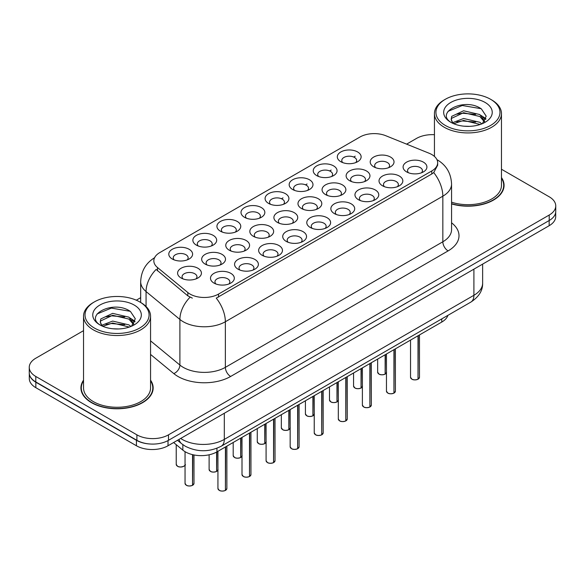 <?xml version="1.0" encoding="UTF-8"?>
<svg xmlns="http://www.w3.org/2000/svg" width="585" height="585" viewBox="0 0 585 585"><rect width="100%" height="100%" fill="white"/><g stroke="black" fill="none" stroke-linecap="round" stroke-linejoin="round"><path stroke-width="0.88" d="M340.799 161.701L340.799 161.701A11.912 6.881 180 0 1 340.799 151.976A11.912 6.881 180 0 1 357.647 151.976A11.912 6.881 180 0 1 357.647 161.701A11.912 6.881 180 0 1 340.799 161.701M355.695 162.615A7.444 4.3 0 0 0 356.667 160.487A7.444 4.3 0 0 0 354.488 157.445A7.444 4.3 0 0 0 346.371 156.517A7.444 4.3 0 0 0 341.779 160.487A7.444 4.3 0 0 0 342.752 162.615M268.573 203.405L268.573 203.405A11.912 6.881 180 0 1 268.573 193.672A11.912 6.881 180 0 1 285.421 193.672A11.912 6.881 180 0 1 285.421 203.405A11.912 6.881 180 0 1 268.573 203.405M283.469 204.319A7.444 4.3 0 0 0 284.442 202.191A7.444 4.3 0 0 0 282.262 199.149A7.444 4.3 0 0 0 274.146 198.213A7.444 4.3 0 0 0 269.553 202.191A7.444 4.3 0 0 0 270.526 204.319M244.501 217.306A11.912 6.881 180 0 1 244.493 217.306A11.912 6.881 180 0 1 244.501 207.573A11.912 6.881 180 0 1 261.349 207.573A11.912 6.881 180 0 1 261.349 217.306A11.912 6.881 180 0 1 244.501 217.306M259.396 218.212A7.444 4.3 0 0 0 260.369 216.084A7.444 4.3 0 0 0 258.19 213.05A7.444 4.3 0 0 0 250.073 212.114A7.444 4.3 0 0 0 245.473 216.084A7.444 4.3 0 0 0 246.453 218.212M220.421 231.199L220.421 231.199A11.912 6.881 180 0 1 220.421 221.474A11.912 6.881 180 0 1 237.276 221.474A11.912 6.881 180 0 1 237.276 231.199A11.912 6.881 180 0 1 220.421 231.199M235.316 232.113A7.444 4.3 0 0 0 236.296 229.985A7.444 4.3 0 0 0 234.11 226.943A7.444 4.3 0 0 0 226 226.015A7.444 4.3 0 0 0 221.401 229.985A7.444 4.3 0 0 0 222.373 232.113M292.646 189.503L292.646 189.503A11.912 6.881 180 0 1 292.646 179.778A11.912 6.881 180 0 1 309.502 179.778A11.912 6.881 180 0 1 309.502 189.503A11.912 6.881 180 0 1 292.646 189.503M307.542 190.417A7.444 4.3 0 0 0 308.522 188.29A7.444 4.3 0 0 0 306.335 185.248A7.444 4.3 0 0 0 298.226 184.319A7.444 4.3 0 0 0 293.626 188.29A7.444 4.3 0 0 0 294.599 190.417M316.719 175.602L316.719 175.602A11.912 6.881 180 0 1 316.719 165.877A11.912 6.881 180 0 1 333.574 165.877A11.912 6.881 180 0 1 333.574 175.602A11.912 6.881 180 0 1 316.719 175.602M331.622 176.516A7.444 4.3 0 0 0 332.594 174.388A7.444 4.3 0 0 0 330.415 171.346A7.444 4.3 0 0 0 322.298 170.418A7.444 4.3 0 0 0 317.699 174.388A7.444 4.3 0 0 0 318.679 176.516M196.348 245.1L196.348 245.1A11.912 6.881 180 0 1 196.348 235.375A11.912 6.881 180 0 1 213.196 235.375A11.912 6.881 180 0 1 213.196 245.1A11.912 6.881 180 0 1 196.348 245.1M211.243 246.014A7.444 4.3 0 0 0 212.216 243.886A7.444 4.3 0 0 0 210.037 240.844A7.444 4.3 0 0 0 201.92 239.916A7.444 4.3 0 0 0 197.328 243.886A7.444 4.3 0 0 0 198.3 246.014M172.275 259.001L172.275 259.001A11.912 6.881 180 0 1 172.275 249.276A11.912 6.881 180 0 1 189.123 249.276A11.912 6.881 180 0 1 189.123 259.001A11.912 6.881 180 0 1 172.275 259.001M187.171 259.916A7.444 4.3 0 0 0 188.143 257.788A7.444 4.3 0 0 0 185.964 254.746A7.444 4.3 0 0 0 177.847 253.817A7.444 4.3 0 0 0 173.248 257.788A7.444 4.3 0 0 0 174.228 259.916M373.691 166.791L373.691 166.791A11.912 6.881 180 0 1 373.691 157.065A11.912 6.881 180 0 1 390.539 157.065A11.912 6.881 180 0 1 390.539 166.791A11.912 6.881 180 0 1 373.691 166.791M388.586 167.705A7.444 4.3 0 0 0 389.559 165.577A7.444 4.3 0 0 0 387.38 162.535A7.444 4.3 0 0 0 379.263 161.606A7.444 4.3 0 0 0 374.663 165.577A7.444 4.3 0 0 0 375.643 167.705M349.611 180.692L349.611 180.692A11.912 6.881 180 0 1 349.611 170.966A11.912 6.881 180 0 1 366.466 170.966A11.912 6.881 180 0 1 366.466 180.692A11.912 6.881 180 0 1 349.611 180.692M364.506 181.606A7.444 4.3 0 0 0 365.486 179.478A7.444 4.3 0 0 0 363.307 176.436A7.444 4.3 0 0 0 355.19 175.507A7.444 4.3 0 0 0 350.59 179.478A7.444 4.3 0 0 0 351.57 181.606M277.385 222.395L277.385 222.395A11.912 6.881 180 0 1 277.385 212.662A11.912 6.881 180 0 1 294.24 212.662A11.912 6.881 180 0 1 294.24 222.395A11.912 6.881 180 0 1 277.385 222.395M292.281 223.302A7.444 4.3 0 0 0 293.26 221.174A7.444 4.3 0 0 0 291.081 218.139A7.444 4.3 0 0 0 282.964 217.203A7.444 4.3 0 0 0 278.365 221.174A7.444 4.3 0 0 0 279.345 223.302M325.538 194.593L325.538 194.593A11.912 6.881 180 0 1 325.538 184.867A11.912 6.881 180 0 1 342.386 184.867A11.912 6.881 180 0 1 342.386 194.593A11.912 6.881 180 0 1 325.538 194.593M340.433 195.507A7.444 4.3 0 0 0 341.406 193.379A7.444 4.3 0 0 0 339.227 190.337A7.444 4.3 0 0 0 331.11 189.401A7.444 4.3 0 0 0 326.518 193.379A7.444 4.3 0 0 0 327.49 195.507M301.465 208.494L301.465 208.494A11.912 6.881 180 0 1 301.465 198.761A11.912 6.881 180 0 1 318.313 198.761A11.912 6.881 180 0 1 318.313 208.494A11.912 6.881 180 0 1 301.465 208.494M316.361 209.408A7.444 4.3 0 0 0 317.333 207.273A7.444 4.3 0 0 0 315.154 204.238A7.444 4.3 0 0 0 307.037 203.302A7.444 4.3 0 0 0 302.438 207.273A7.444 4.3 0 0 0 303.418 209.408M205.159 264.091L205.159 264.091A11.912 6.881 180 0 1 205.159 254.365A11.912 6.881 180 0 1 222.015 254.365A11.912 6.881 180 0 1 222.015 264.091A11.912 6.881 180 0 1 205.159 264.091M220.055 265.005A7.444 4.3 0 0 0 221.035 262.877A7.444 4.3 0 0 0 218.856 259.835A7.444 4.3 0 0 0 210.739 258.906A7.444 4.3 0 0 0 206.139 262.877A7.444 4.3 0 0 0 207.119 265.005M229.24 250.19L229.24 250.19A11.912 6.881 180 0 1 229.24 240.464A11.912 6.881 180 0 1 246.088 240.464A11.912 6.881 180 0 1 246.088 250.19A11.912 6.881 180 0 1 229.24 250.19M244.135 251.104A7.444 4.3 0 0 0 245.108 248.976A7.444 4.3 0 0 0 242.929 245.934A7.444 4.3 0 0 0 234.812 245.005A7.444 4.3 0 0 0 230.212 248.976A7.444 4.3 0 0 0 231.192 251.104M253.312 236.289L253.312 236.289A11.912 6.881 180 0 1 253.312 226.563A11.912 6.881 180 0 1 270.16 226.563A11.912 6.881 180 0 1 270.16 236.289A11.912 6.881 180 0 1 253.312 236.289M268.208 237.203A7.444 4.3 0 0 0 269.188 235.075A7.444 4.3 0 0 0 267.001 232.033A7.444 4.3 0 0 0 258.884 231.104A7.444 4.3 0 0 0 254.292 235.075A7.444 4.3 0 0 0 255.265 237.203M181.087 277.992L181.087 277.992A11.912 6.881 180 0 1 181.087 268.259A11.912 6.881 180 0 1 197.935 268.259A11.912 6.881 180 0 1 197.935 277.992A11.912 6.881 180 0 1 181.087 277.992M195.982 278.906A7.444 4.3 0 0 0 196.962 276.778A7.444 4.3 0 0 0 194.776 273.736A7.444 4.3 0 0 0 186.659 272.8A7.444 4.3 0 0 0 182.067 276.778A7.444 4.3 0 0 0 183.039 278.906M238.051 269.18L238.051 269.18A11.912 6.881 180 0 1 238.051 259.455A11.912 6.881 180 0 1 254.899 259.455A11.912 6.881 180 0 1 254.899 269.18A11.912 6.881 180 0 1 238.051 269.18M252.947 270.094A7.444 4.3 0 0 0 253.927 267.967A7.444 4.3 0 0 0 251.74 264.925A7.444 4.3 0 0 0 243.631 263.989A7.444 4.3 0 0 0 239.031 267.967A7.444 4.3 0 0 0 240.004 270.094M262.124 255.279L262.124 255.279A11.912 6.881 180 0 1 262.124 245.554A11.912 6.881 180 0 1 278.979 245.554A11.912 6.881 180 0 1 278.979 255.279A11.912 6.881 180 0 1 262.124 255.279M277.019 256.193A7.444 4.3 0 0 0 277.999 254.065A7.444 4.3 0 0 0 275.82 251.023A7.444 4.3 0 0 0 267.703 250.095A7.444 4.3 0 0 0 263.104 254.065A7.444 4.3 0 0 0 264.084 256.193M286.204 241.378L286.204 241.378A11.912 6.881 180 0 1 286.204 231.653A11.912 6.881 180 0 1 303.052 231.653A11.912 6.881 180 0 1 303.052 241.378A11.912 6.881 180 0 1 286.204 241.378M301.099 242.292A7.444 4.3 0 0 0 302.072 240.164A7.444 4.3 0 0 0 299.893 237.122A7.444 4.3 0 0 0 291.776 236.194A7.444 4.3 0 0 0 287.184 240.164A7.444 4.3 0 0 0 288.156 242.292M310.277 227.485L310.277 227.485A11.912 6.881 180 0 1 310.277 217.752A11.912 6.881 180 0 1 327.125 217.752A11.912 6.881 180 0 1 327.125 227.485A11.912 6.881 180 0 1 310.277 227.485M325.172 228.391A7.444 4.3 0 0 0 326.152 226.263A7.444 4.3 0 0 0 323.966 223.229A7.444 4.3 0 0 0 315.856 222.293A7.444 4.3 0 0 0 311.257 226.263A7.444 4.3 0 0 0 312.229 228.391M334.349 213.583L334.349 213.583A11.912 6.881 180 0 1 334.349 203.851A11.912 6.881 180 0 1 351.205 203.851A11.912 6.881 180 0 1 351.205 213.583A11.912 6.881 180 0 1 334.349 213.583M349.245 214.49A7.444 4.3 0 0 0 350.225 212.362A7.444 4.3 0 0 0 348.046 209.328A7.444 4.3 0 0 0 339.929 208.392A7.444 4.3 0 0 0 335.329 212.362A7.444 4.3 0 0 0 336.309 214.49M358.43 199.682L358.43 199.682A11.912 6.881 180 0 1 358.43 189.957A11.912 6.881 180 0 1 375.278 189.957A11.912 6.881 180 0 1 375.278 199.682A11.912 6.881 180 0 1 358.43 199.682M373.325 200.596A7.444 4.3 0 0 0 374.298 198.469A7.444 4.3 0 0 0 372.118 195.427A7.444 4.3 0 0 0 364.002 194.491A7.444 4.3 0 0 0 359.409 198.469A7.444 4.3 0 0 0 360.382 200.596M382.502 185.781L382.502 185.781A11.912 6.881 180 0 1 382.502 176.056A11.912 6.881 180 0 1 399.35 176.056A11.912 6.881 180 0 1 399.35 185.781A11.912 6.881 180 0 1 382.502 185.781M397.398 186.695A7.444 4.3 0 0 0 398.378 184.567A7.444 4.3 0 0 0 396.191 181.525A7.444 4.3 0 0 0 388.082 180.597A7.444 4.3 0 0 0 383.482 184.567A7.444 4.3 0 0 0 384.455 186.695M406.575 171.88L406.575 171.88A11.912 6.881 180 0 1 406.575 162.155A11.912 6.881 180 0 1 423.43 162.155A11.912 6.881 180 0 1 423.43 171.88A11.912 6.881 180 0 1 406.575 171.88M421.471 172.794A7.444 4.3 0 0 0 422.45 170.666A7.444 4.3 0 0 0 420.271 167.624A7.444 4.3 0 0 0 412.154 166.696A7.444 4.3 0 0 0 407.555 170.666A7.444 4.3 0 0 0 408.535 172.794M213.978 283.082L213.978 283.082A11.912 6.881 180 0 1 213.978 273.349A11.912 6.881 180 0 1 230.826 273.349A11.912 6.881 180 0 1 230.826 283.082A11.912 6.881 180 0 1 213.978 283.082M228.874 283.988A7.444 4.3 0 0 0 229.846 281.86A7.444 4.3 0 0 0 227.667 278.826A7.444 4.3 0 0 0 219.55 277.89A7.444 4.3 0 0 0 214.958 281.86A7.444 4.3 0 0 0 215.931 283.988M429.097 153.233A20.109 11.605 180 0 1 431.781 154.535A20.109 11.605 180 0 1 437.668 162.747A20.109 11.605 180 0 1 431.781 170.952L218.519 294.079A20.109 11.605 180 0 1 187.829 292.529L157.467 267.499A20.109 11.605 180 0 1 153.833 260.837A20.109 11.605 180 0 1 159.72 252.632L359.987 137.007A20.109 11.605 180 0 1 385.734 135.705L429.097 153.233M447.927 315.33A22.34 12.899 180 0 1 441.777 322.057L216.947 451.861A22.34 12.899 180 0 1 182.849 450.136L173.613 442.523M83.531 380.155A36.116 20.855 0 0 0 80.927 387.928A36.116 20.855 0 0 0 91.509 402.677A36.116 20.855 0 0 0 130.864 407.197A36.116 20.855 0 0 0 153.16 387.928A36.116 20.855 0 0 0 150.557 380.155M81.3 389.807A36.116 20.855 0 0 0 81.176 390.363M437.668 162.747L437.668 165.204L433.726 172.568L431.781 173.979L216.253 298.131A26.062 15.049 60 0 1 225.364 321.743A29.791 17.199 180 0 1 183.237 321.743A29.791 17.199 180 0 1 179.895 319.447L146.067 291.557A29.791 17.199 180 0 1 140.678 281.692L140.678 302.467M83.531 330.664L35.795 358.225A22.34 12.899 0 0 0 29.25 367.351L29.25 372.82A22.34 12.899 0 0 0 35.795 381.939L136.897 440.315A22.34 12.899 0 0 0 168.495 440.315L549.205 220.508A22.34 12.899 0 0 0 555.75 211.39L555.75 205.913A22.34 12.899 0 0 0 549.205 196.794L501.469 169.233M192.341 298.131L187.829 295.842L156.115 269.436A26.062 17.433 129.5 0 0 146.067 291.557L146.067 306.511M451.561 203.916A36.116 20.855 0 0 0 504.073 185.335A36.116 20.855 0 0 0 501.469 177.555M29.25 367.351A22.34 12.899 0 0 0 35.795 376.469L136.897 434.838A22.34 12.899 0 0 0 168.495 434.838L549.205 215.039A22.34 12.899 0 0 0 555.75 205.913M434.443 134.704A22.34 12.899 0 0 0 416.505 138.426L406.604 144.144M140.678 297.67L136.305 300.2M152.919 390.363A36.116 20.855 0 0 0 152.787 389.807M503.824 187.763A36.116 20.855 0 0 0 503.7 187.215M29.301 373.705L29.301 378.568A22.34 12.899 0 0 0 35.846 387.687L136.422 445.755A22.34 12.899 0 0 0 168.019 445.755L549.154 225.708A22.34 12.899 0 0 0 555.699 216.589L555.699 212.275M29.411 374.385A22.34 12.899 0 0 0 35.846 382.217L136.422 440.286A22.34 12.899 0 0 0 149.987 443.993M225.422 490.376L225.393 490.449C222.739 491.298 220.699 491.276 219.273 490.369L217.934 488.475A4.468 2.581 0 0 0 219.243 490.303A4.468 2.581 0 0 0 225.422 490.376L225.422 446.969M225.393 490.449L225.32 490.435A4.322 2.494 180 0 1 219.346 490.362M225.422 490.193L225.693 446.808M192.531 485.287L192.502 485.36C189.847 486.215 187.807 486.186 186.381 485.279L185.043 483.385A4.468 2.581 0 0 0 186.352 485.214A4.468 2.581 0 0 0 192.531 485.287L192.531 454.64M192.502 485.36L192.428 485.345A4.322 2.494 180 0 1 186.461 485.272M192.531 485.104L192.809 454.706M445.309 125.439A32.021 18.486 0 0 0 490.596 125.439A32.021 18.486 0 0 0 490.596 99.296L491.649 99.903A33.513 19.349 0 0 1 501.469 113.585A33.513 19.349 0 0 1 480.782 131.457A33.513 19.349 0 0 1 444.256 127.267A33.513 19.349 0 0 1 434.443 113.585A33.513 19.349 0 0 1 444.256 99.903L445.309 99.296A32.021 18.486 0 0 0 445.309 125.439M451.561 202.205A33.513 19.349 0 0 0 501.469 185.335L501.469 113.585M451.561 203.675A35.743 20.636 0 0 0 503.7 185.335A35.743 20.636 0 0 0 501.469 178.154M463.89 126.192L469.565 126.36M452.753 122.623L463.598 118.492L479.861 122.294L481.828 123.874M453.755 123.669L463.598 120.422L480.212 124.466M452.929 123.376L451.189 119.303A16.833 9.718 0 0 0 453.901 123.801M451.189 119.303L451.693 116.356L463.598 110.77L479.861 114.572L484.694 121.249M451.225 119.537L451.693 118.287L463.598 112.7L479.861 116.503L484.314 121.753M482.406 123.632L486.208 116.166L481.397 108.92C464.358 96.671 434.085 112.81 451.561 122.704L451.649 122.755M485.126 102.455A24.285 14.018 0 0 0 450.786 102.455A24.285 14.018 0 0 0 450.786 122.28A24.285 14.018 0 0 0 485.126 122.28A24.285 14.018 0 0 0 485.126 102.455M491.649 99.903L490.596 99.296A32.021 18.486 0 0 0 445.309 99.296M448.015 111.355L462.274 105.497L481.067 108.693M456.922 114.192L462.274 113.219L475.693 114.375M483.034 117.505L485.682 119.457M456.922 121.914L462.274 120.941L475.693 122.097M481.016 115.428L485.938 118.718M94.404 328.039A32.021 18.486 0 0 0 139.691 328.039A32.021 18.486 0 0 0 139.691 301.889L140.744 302.503A33.513 19.349 0 0 1 150.557 316.178A33.513 19.349 0 0 1 129.87 334.057A33.513 19.349 0 0 1 93.351 329.86A33.513 19.349 0 0 1 83.531 316.178A33.513 19.349 0 0 1 93.351 302.503L94.404 301.889A32.021 18.486 0 0 0 94.404 328.039M83.531 316.178L83.531 387.928A33.513 19.349 0 0 0 93.351 401.61A33.513 19.349 0 0 0 129.87 405.807A33.513 19.349 0 0 0 150.557 387.928L150.557 316.178M83.531 380.747A35.743 20.636 0 0 0 81.3 387.928A35.743 20.636 0 0 0 91.772 402.524A35.743 20.636 0 0 0 130.726 406.999A35.743 20.636 0 0 0 152.787 387.928A35.743 20.636 0 0 0 150.557 380.747M112.978 328.785L118.653 328.953M101.841 325.223L112.686 321.085L128.949 324.887L130.916 326.474M102.843 326.262L112.686 323.015L129.307 327.066M102.017 325.977L100.276 321.896A16.833 9.718 0 0 0 102.989 326.401M100.276 321.896L100.781 318.949L112.686 313.363L128.949 317.165L133.782 323.849M100.313 322.138L100.781 320.88L112.686 315.293L128.949 319.096L133.402 324.353M131.493 326.233L135.296 318.767L130.484 311.512C113.446 299.264 83.172 315.403 100.657 325.297L100.737 325.355M134.214 305.056A24.285 14.018 0 0 0 99.874 305.056A24.285 14.018 0 0 0 99.874 324.88A24.285 14.018 0 0 0 134.214 324.88A24.285 14.018 0 0 0 134.214 305.056M140.744 302.503L139.691 301.889A32.021 18.486 0 0 0 94.404 301.889M97.103 313.948L111.362 308.098L130.155 311.293M106.009 316.792L111.362 315.82L124.78 316.968M132.122 320.105L134.769 322.05M106.009 324.514L111.362 323.542L124.78 324.69M130.104 318.021L135.025 321.311M249.495 476.483L249.466 476.548C246.811 477.404 244.771 477.375 243.345 476.468L242.007 474.574A4.468 2.581 0 0 0 243.316 476.402A4.468 2.581 0 0 0 249.495 476.483L249.495 433.068M249.466 476.548L249.393 476.534A4.322 2.494 180 0 1 243.426 476.461M249.495 476.292L249.773 432.907M273.568 462.581L273.539 462.647C270.884 463.503 268.851 463.474 267.425 462.567L266.087 460.68A4.468 2.581 0 0 0 267.396 462.501A4.468 2.581 0 0 0 273.568 462.581L273.568 419.167M273.539 462.647L273.473 462.64A4.322 2.494 180 0 1 267.499 462.559M273.568 462.399L273.846 419.006M297.648 448.68L297.611 448.746C294.964 449.602 292.924 449.58 291.498 448.673L290.16 446.779A4.468 2.581 0 0 0 291.469 448.6A4.468 2.581 0 0 0 297.648 448.68L297.648 405.266M297.611 448.746L297.546 448.739A4.322 2.494 180 0 1 291.571 448.666M297.648 448.498L297.919 405.112M321.721 434.779L321.692 434.845C319.037 435.701 316.997 435.679 315.571 434.772L314.233 432.878A4.468 2.581 0 0 0 315.542 434.699A4.468 2.581 0 0 0 321.721 434.779L321.721 391.372M321.692 434.845L321.618 434.838A4.322 2.494 180 0 1 315.651 434.765M321.721 434.596L321.999 391.211M216.604 471.393L216.574 471.459C213.92 472.314 211.88 472.285 210.461 471.378L209.116 469.484A4.468 2.581 0 0 0 210.424 471.313A4.468 2.581 0 0 0 216.604 471.393L216.604 452.051M216.574 471.459L216.508 471.452A4.322 2.494 180 0 1 210.534 471.371M216.604 471.203L216.881 451.898M240.684 457.492L240.647 457.558C238 458.413 235.96 458.384 234.534 457.477L233.196 455.591A4.468 2.581 0 0 0 234.505 457.411A4.468 2.581 0 0 0 240.684 457.492L240.684 438.158M240.647 457.558L240.581 457.55A4.322 2.494 180 0 1 234.607 457.47M240.684 457.309L240.954 437.997M264.756 443.591L264.727 443.657C262.073 444.512 260.033 444.49 258.607 443.584L257.268 441.69A4.468 2.581 0 0 0 258.577 443.51A4.468 2.581 0 0 0 264.756 443.591L264.756 424.257M264.727 443.657L264.654 443.649A4.322 2.494 180 0 1 258.68 443.576M264.756 443.408L265.034 424.096M288.829 429.69L288.8 429.756C286.145 430.611 284.105 430.589 282.687 429.683L281.341 427.789A4.468 2.581 0 0 0 282.65 429.609A4.468 2.581 0 0 0 288.829 429.69L288.829 410.356M288.8 429.756L288.734 429.748A4.322 2.494 180 0 1 282.76 429.675M288.829 429.507L289.107 410.202M345.793 420.878L345.764 420.951C343.11 421.8 341.077 421.778 339.651 420.871L338.313 418.977A4.468 2.581 0 0 0 339.622 420.805A4.468 2.581 0 0 0 345.793 420.878L345.793 377.471M345.764 420.951L345.698 420.937A4.322 2.494 180 0 1 339.724 420.864M345.793 420.695L346.071 377.31M369.874 406.977L369.837 407.05C367.19 407.906 365.15 407.877 363.724 406.97L362.386 405.076A4.468 2.581 0 0 0 363.695 406.904A4.468 2.581 0 0 0 369.874 406.977L369.874 363.57M369.837 407.05L369.771 407.036A4.322 2.494 180 0 1 363.797 406.963M369.874 406.794L370.144 363.409M393.946 393.083L393.917 393.149C391.263 394.005 389.222 393.976 387.797 393.069L386.458 391.182A4.468 2.581 0 0 0 387.767 393.003A4.468 2.581 0 0 0 393.946 393.083L393.946 349.669M393.917 393.149L393.844 393.142A4.322 2.494 180 0 1 387.877 393.061M393.946 392.901L394.224 349.508M418.019 379.182L417.99 379.248C415.335 380.104 413.295 380.074 411.877 379.175L410.538 377.281A4.468 2.581 0 0 0 411.84 379.102A4.468 2.581 0 0 0 418.019 379.182L418.019 335.768M417.99 379.248L417.924 379.241A4.322 2.494 180 0 1 411.95 379.168M418.019 379L418.297 335.614M312.909 415.789L312.873 415.862C310.226 416.71 308.185 416.688 306.759 415.781L305.421 413.887A4.468 2.581 0 0 0 306.73 415.716A4.468 2.581 0 0 0 312.909 415.789L312.909 396.462M312.873 415.862L312.807 415.847A4.322 2.494 180 0 1 306.832 415.774M312.909 415.606L313.18 396.301M336.982 401.895L336.953 401.961C334.298 402.816 332.258 402.787 330.832 401.88L329.494 399.986A4.468 2.581 0 0 0 330.803 401.815A4.468 2.581 0 0 0 336.982 401.895L336.982 382.561M336.953 401.961L336.88 401.946A4.322 2.494 180 0 1 330.905 401.873M336.982 401.705L337.26 382.4M361.055 387.994L361.025 388.06C358.371 388.915 356.331 388.886 354.912 387.979L353.567 386.093A4.468 2.581 0 0 0 354.876 387.913A4.468 2.581 0 0 0 361.055 387.994L361.055 368.66M361.025 388.06L360.952 388.052A4.322 2.494 180 0 1 354.985 387.972M361.055 387.811L361.333 368.499M385.135 374.093L385.098 374.159C382.451 375.014 380.411 374.992 378.985 374.086L377.647 372.192A4.468 2.581 0 0 0 378.956 374.012A4.468 2.581 0 0 0 385.135 374.093L385.135 354.759M385.098 374.159L385.032 374.151A4.322 2.494 180 0 1 379.058 374.078M385.135 373.91L385.405 354.598M218.519 294.079L218.519 297.107M187.829 292.529L187.829 295.842M157.467 267.499L157.467 270.811M431.781 170.952L431.781 173.979M441.777 318.883L441.777 322.057M182.849 444.651L182.849 450.136M216.947 448.264L216.947 451.861M451.561 222.812A37.235 21.499 180 0 1 448.103 250.906L230.629 376.469A7.444 4.3 60 0 1 225.364 367.351L442.838 241.788A29.791 17.199 0 0 0 451.561 229.627L451.561 184.026A29.791 17.199 180 0 1 442.838 196.187A26.062 15.049 -120 0 0 433.726 172.568M230.629 376.469A37.235 21.499 180 0 1 177.972 376.469A37.235 21.499 180 0 1 173.796 373.596L150.557 354.437M190.052 297.224A26.062 17.433 129.5 0 0 179.895 319.447L179.895 365.055A29.791 17.199 0 0 0 183.237 367.351A29.791 17.199 0 0 0 225.364 367.351L225.364 321.743L442.838 196.187L442.838 241.788A7.444 4.3 60 0 0 448.103 250.906M281.473 198.754L283.001 197.869M305.553 184.853L307.074 183.968M329.626 170.952L331.154 170.074M353.698 157.051L355.227 156.173M168.495 434.838L168.495 440.315M136.897 434.838L136.897 440.315M549.205 215.039L549.205 220.508M35.795 376.469L35.795 381.939M150.557 340.858L179.895 365.055A7.444 4.98 -50.5 0 1 173.796 373.596M180.663 438.457A29.791 17.199 0 0 0 182.184 439.401A29.791 17.199 0 0 0 224.311 439.401L473.909 295.293A29.791 17.199 0 0 0 482.632 283.14C482.852 290.526 478.91 296.851 470.823 302.116L221.225 446.216A14.896 8.599 60 0 0 224.311 439.401L224.311 413.259M473.909 269.151L473.909 295.293A14.896 8.599 60 0 1 470.823 302.116M179.076 439.372A14.896 9.96 129.5 0 0 181.569 443.664L177.482 440.293M549.154 225.708L549.154 220.538M168.019 445.755L168.019 440.578M136.422 445.755L136.422 440.286M35.846 387.687L35.846 382.217M225.693 490.223A4.468 2.581 0 0 0 226.87 488.475L226.87 446.128M192.809 485.133A4.468 2.581 0 0 0 193.979 483.385L193.979 454.954M185.167 464.395C186.652 465.528 180.472 468.278 177.569 466.289L176.231 464.395A4.468 2.581 0 0 0 177.54 466.223A4.468 2.581 0 0 0 181.913 466.881A4.468 2.581 0 0 0 185.043 464.995M183.8 466.252A4.322 2.494 180 0 1 177.643 466.282M249.773 476.322A4.468 2.581 0 0 0 250.943 474.574L250.943 432.235M273.846 462.421A4.468 2.581 0 0 0 275.023 460.68L275.023 418.334M297.919 448.519A4.468 2.581 0 0 0 299.096 446.779L299.096 404.432M321.999 434.618A4.468 2.581 0 0 0 323.169 432.878L323.169 390.531M216.881 471.232A4.468 2.581 0 0 0 217.934 470.084M240.954 457.331A4.468 2.581 0 0 0 242.007 456.183M265.034 443.43A4.468 2.581 0 0 0 266.087 442.289M289.107 429.529A4.468 2.581 0 0 0 290.16 428.388M346.071 420.725A4.468 2.581 0 0 0 347.249 418.977L347.249 376.63M370.144 406.824A4.468 2.581 0 0 0 371.321 405.076L371.321 362.729M394.224 392.923A4.468 2.581 0 0 0 395.394 391.182L395.394 348.835M418.297 379.022A4.468 2.581 0 0 0 419.474 377.281L419.474 334.934M313.18 415.635A4.468 2.581 0 0 0 314.233 414.487M337.26 401.734A4.468 2.581 0 0 0 338.313 400.586M361.333 387.833A4.468 2.581 0 0 0 362.386 386.685M385.405 373.932A4.468 2.581 0 0 0 386.458 372.784M451.561 184.026C451.057 173.314 446.348 165.284 437.441 159.932L436.944 159.654M154.806 257.597C145.892 262.95 141.182 270.979 140.678 281.692M221.225 446.216C209.24 452.242 197.255 452.242 185.269 446.216L181.569 443.664M482.632 283.14L482.632 264.113M217.934 488.475L217.934 451.291M226.87 488.475L225.664 490.288M185.043 483.385L185.043 451.678M193.979 483.385L192.779 485.199M176.231 464.395L176.231 444.68M503.7 188.319L503.7 185.335M434.443 156.436L434.443 113.585M152.787 390.919L152.787 387.928M81.3 390.919L81.3 387.928M242.007 474.574L242.007 437.39M250.943 474.574L249.744 476.387M266.087 460.68L266.087 423.489M275.023 460.68L273.817 462.486M290.16 446.779L290.16 409.588M299.096 446.779L297.889 448.585M314.233 432.878L314.233 395.694M323.169 432.878L321.969 434.692M209.116 469.484L209.116 454.786M218.059 469.484L216.852 471.298M233.196 455.591L233.196 442.479M242.131 455.591L240.925 457.397M257.268 441.69L257.268 428.578M266.204 441.69L264.998 443.496M281.341 427.789L281.341 414.677M290.277 427.789L289.078 429.602M338.313 418.977L338.313 381.793M347.249 418.977L346.042 420.791M362.386 405.076L362.386 367.892M371.321 405.076L370.115 406.889M386.458 391.182L386.458 353.991M395.394 391.182L394.195 392.988M410.538 377.281L410.538 340.09M419.474 377.281L418.268 379.087M305.421 413.887L305.421 400.784M314.357 413.887L313.15 415.701M329.494 399.986L329.494 386.882M338.43 399.986L337.223 401.8M353.567 386.093L353.567 372.981M362.503 386.093L361.303 387.899M377.647 372.192L377.647 359.08M386.583 372.192L385.376 373.998"/></g></svg>
